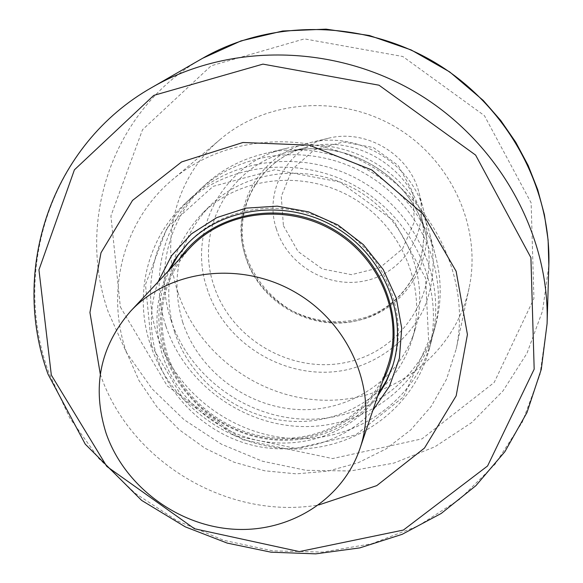 <?xml version="1.0" encoding="UTF-8"?>
<svg xmlns="http://www.w3.org/2000/svg" width="583" height="583" viewBox="0 0 583 583"><rect width="100%" height="100%" fill="white"/><g stroke="black" fill="none" stroke-linecap="round" stroke-linejoin="round"><path stroke-width="0.44" stroke-dasharray="2.92 2.19" d="M177.917 292.331C198.307 355.025 261.541 400.426 327.704 400.251C393.816 400.353 455.206 353.546 469.104 287.951C481.937 228.383 452.109 160.777 396.309 127.495C340.603 94.052 266.927 99.708 220.498 139.169C176.197 175.993 159.917 238.658 177.917 292.331M126.263 351.687L139.024 380.582L156.878 406.868L179.178 429.7L205.172 448.349L234.009 462.202L264.733 470.809L296.353 473.855L327.821 471.173L358.071 462.8L386.048 448.925L410.731 429.933L431.18 406.409L446.556 379.118L456.197 348.991C470.678 281.961 436.478 205.099 372.646 167.029C308.932 128.763 225.031 134.95 172.801 179.389C122.933 220.855 105.355 291.362 126.263 351.687M151.5 345.486L183.222 399.027L234.373 435.516L295.596 448.378L355.732 434.933L403.356 397.008L428.651 341.179L425.605 278.149L393.948 220.964L339.889 182.005L274.994 169.719L213.181 186.341L167.132 227.647L145.48 284.533L151.5 345.486M150.45 344.808C170.025 403.72 229.163 447.176 291.638 448.954C354.063 450.936 413.048 409.951 429.11 349.64C444.953 291.201 416.116 222.094 359.769 188.542C303.575 154.75 229.046 161.987 185.037 203.562C146.705 238.957 133.718 295.712 150.45 344.808M157.548 336.289C176.722 394.261 234.847 436.995 296.281 438.671C357.671 440.551 415.664 400.127 431.464 340.771C447.052 283.258 418.754 215.353 363.442 182.413C308.269 149.233 235.051 156.39 191.734 197.302C154.014 232.129 141.159 287.973 157.548 336.289M174.587 332.084C190.925 381.923 240.436 419.053 293.249 421.378C346.018 423.848 396.425 390.515 411.795 340.392C427.682 289.503 403.239 227.975 353.779 198.555C304.479 168.866 238.709 176.409 201.368 214.457C170.425 248.46 161.498 287.667 174.587 332.084M182.639 322.078C198.577 370.956 247.068 407.342 298.809 409.558C350.521 411.904 399.916 379.125 414.987 329.956C430.567 280.037 406.679 219.784 358.297 191.005C310.076 161.965 245.683 169.391 209.057 206.717C178.689 240.065 169.886 278.521 182.639 322.078M165.936 326.225C184.636 383.082 241.566 424.963 301.768 426.523C361.926 428.286 418.747 388.526 434.24 330.306C449.522 273.901 421.866 207.402 367.764 175.192C313.807 142.74 242.134 149.78 199.648 189.905C162.65 224.061 149.948 278.842 165.936 326.225M171.001 320.147C189.417 376.327 245.625 417.698 305.084 419.184C364.492 420.875 420.613 381.515 435.924 323.988C441.681 301.943 441.623 279.505 435.727 256.673C418.623 184.935 335.138 134.972 263.829 153.803C240.932 159.399 221.125 169.945 204.422 185.445C167.86 219.193 155.26 273.318 171.001 320.147M207.125 288.753C225.162 345.872 289.736 382.907 348.058 369.513C380.816 361.402 408.712 339.474 423.63 309.303C433.621 285.488 435.72 260.565 429.941 234.519C415.533 174.317 345.952 132.676 286.093 148.439C223.493 162.074 186.888 230.642 207.125 288.753M245.275 255.594C259.464 301.702 311.49 331.523 358.377 320.373C405.433 309.908 436.893 259.508 423.907 211.44C412.356 163.335 357.139 130.286 309.281 142.842C259.26 153.708 229.323 208.685 245.275 255.594M276.291 228.645C287.448 265.695 329.198 289.613 366.758 280.445C404.456 271.809 429.438 231.225 419.06 192.915C409.827 154.561 366.066 128.369 327.901 138.36C288.024 146.989 263.713 190.933 276.291 228.645M283.418 225.723L298.066 251.521L322.304 268.945L351.513 274.673L380.123 267.546L402.569 248.781L414.331 221.89L412.851 192.128L398.225 165.514L373.353 147.55L343.336 141.96L314.354 149.795L292.236 169.31L281.276 196.427L283.418 225.723M189.985 247.862C163 279.075 155.486 314.703 167.459 354.748C182.617 400.638 228.062 435.173 276.787 438.103C325.482 441.142 372.369 411.671 387.731 366.211M179.025 259.552C160.004 289.073 155.778 320.898 166.352 355.018C180.825 398.692 222.385 432.477 268.588 438.445C314.769 444.414 361.642 421.655 382.608 381.399M170.098 269.076C157.206 296.368 155.413 324.665 164.719 353.968C178.755 396.214 217.444 429.627 261.782 438.183C306.111 446.658 352.948 429.372 378.44 393.765M392.636 366.066L393.044 364.841C409.565 315.498 385.968 254.829 337.382 225.956C288.979 196.784 224.36 204.662 188.681 242.535L187.792 243.475M168.232 271.066C155.297 298.474 153.504 326.888 162.861 356.322C176.977 398.743 215.848 432.316 260.39 440.916C304.916 449.442 351.964 432.098 377.565 396.345M158.044 281.924C149.343 307.212 149.182 332.827 157.57 358.756C171.599 400.718 208.838 434.503 252.483 445.266C296.142 455.891 343.576 442.635 372.807 410.454M100.305 374.228C129.608 461.59 227.909 520.422 318.748 504.958M152.25 87.268C51.151 144.263 10.968 269.637 48.783 372.595L69.698 417.887L98.891 458.595L135.205 493.32L177.305 520.874L223.697 540.303L272.742 550.862L322.705 552.079L371.779 543.757L418.091 525.983L459.79 499.208L495.069 464.214L522.273 422.179L539.975 374.665L547.094 323.572M202.585 58.3C112.993 108.744 75.703 220.192 108.292 312.124L126.453 352.533L152.061 388.825L184.09 419.724L221.343 444.151L262.467 461.233L305.988 470.313L350.332 470.991L393.868 463.099L434.911 446.782L471.815 422.478L502.991 390.945L526.981 353.276L542.569 310.899L548.836 265.513M120.338 306.913L167.27 385.982L242.433 439.611L332.616 458.573L422.07 438.831L494.187 382.477L533.911 298.562L531.142 202.884L484.407 115.631L402.802 56.507L304.421 38.879L211.17 65.777L142.514 129.71L110.908 215.936L120.338 306.913M213.75 285.225C230.781 339.372 291.835 374.621 347.169 362.196C402.693 350.551 440.551 291.959 425.918 234.942C412.757 176.642 345.223 136.225 287.623 152.178C228.886 165.732 194.744 230.358 213.75 285.225M245.727 257.307C259.573 302.293 310.214 331.516 356.038 320.927C402.022 310.979 433.096 262.19 421.006 215.207C410.133 167.161 354.814 134.061 307.336 147.178C258.932 158.314 230.249 211.709 245.727 257.307M220.498 139.169L172.801 179.389M469.104 287.951L456.197 348.991M191.734 197.302L185.037 203.562M431.464 340.771L429.11 349.64M209.057 206.717L201.368 214.457M414.987 329.956L411.795 340.392M204.422 185.445L199.648 189.905M435.924 323.988L434.24 330.306M286.093 148.439L263.829 153.803M429.941 234.519L435.727 256.673M425.918 234.942C413.704 178.442 346.761 136.138 287.623 152.178L307.336 147.178C259.231 158.336 231.123 210.893 246.398 256.156C254.531 279.104 270.986 298.598 291.864 310.717C315.41 322.348 339.568 324.68 364.331 317.713C405.994 304.61 432.163 259.085 421.006 215.207L425.918 234.942M327.901 138.36L309.281 142.842M419.06 192.915L423.907 211.44M188.681 242.535L186.888 244.408M393.044 364.841L392.242 367.305"/><path stroke-width="0.87" d="M106.062 433.154C124.099 485.544 176.591 525.21 232.61 529.138C288.585 533.183 342.432 500.316 359.951 448.567C378.724 394.159 352.023 326.014 297.053 293.344C242.28 260.339 169.609 269.011 130.534 311.271C99.89 346.819 91.735 387.447 106.062 433.154M359.951 448.567L387.731 366.211C404.194 318.405 381.442 259.289 334.227 231.232C287.186 202.877 224.338 210.762 189.985 247.862L130.534 311.271M382.608 381.399C409.149 331.523 388.059 261.65 334.846 230.198C281.975 198.162 210.434 212.591 179.025 259.552M378.44 393.765L386.529 380.466L392.636 366.066M187.792 243.475L177.99 255.66L170.098 269.076M377.565 396.345L385.982 382.419L392.242 367.305C408.829 317.75 385.108 256.804 336.289 227.785C287.645 198.475 222.721 206.375 186.888 244.408L176.525 257.059L168.232 271.066M372.807 410.454L389.488 386.259L399.377 358.319L401.731 328.302L396.272 298.073L383.242 269.565L363.384 244.656L337.958 224.994L308.618 211.877L277.282 206.156L245.997 208.138L216.774 217.612L191.435 233.878L171.489 255.799L158.044 281.924M318.748 504.958L376.756 485.624L424.49 448.065L456.168 395.85L467.428 334.54L456.132 271.27L423.003 213.939L371.852 169.981L309.121 145.152L242.914 142.5L181.605 161.928L132.516 200.421L100.99 252.76L89.935 312.481L100.305 374.228M547.094 323.572C549.915 234.745 499.165 142.303 416.925 93.04C334.649 43.849 229.199 42.807 152.25 87.268C50.721 144.424 9.962 270.76 48.039 374.199L85.249 444.166L141.633 500.396L185.314 526.864L227.173 543.086L271.037 552.196L315.687 553.85L359.82 547.889L402.117 534.341L441.251 513.441L475.91 485.668L504.863 451.716L526.966 412.545L541.279 369.36L547.094 323.572L548.836 265.513C551.299 186.771 506.962 105.669 435.129 62.629C363.245 19.662 270.818 18.911 202.585 58.3L152.25 87.268M51.326 375.051L106.813 466.429L194.525 528.759L299.341 551.591L403.392 530.049L487.577 465.977L534.174 369.17L530.909 257.635L475.619 155.1L379.023 85.205L262.948 64.123L153.766 95.386L74.405 169.828L38.952 269.856L51.326 375.051M548.836 265.513L548.115 240.094L544.405 214.712L537.73 189.715L528.162 165.463L515.787 142.288L500.775 120.528L483.314 100.502L449.646 71.891L411.168 49.941L369.44 35.519L326.079 29.15L282.74 31.001L241.041 40.883L202.585 58.3"/></g></svg>
